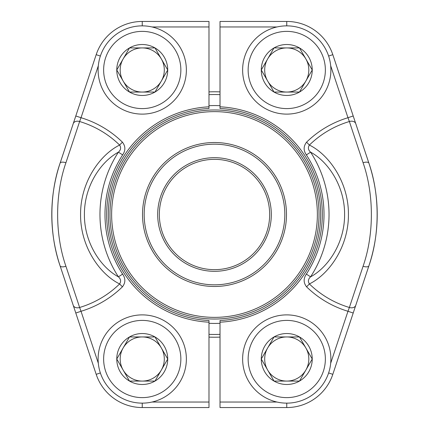 <?xml version="1.0" encoding="UTF-8"?>
<svg xmlns="http://www.w3.org/2000/svg" width="429" height="429" viewBox="0 0 429 429"><rect width="100%" height="100%" fill="white"/><g stroke="black" fill="none" stroke-linecap="round" stroke-linejoin="round"><path stroke-width="0.64" d="M284.824 214.5A70.324 70.324 0 0 0 179.338 153.598A70.324 70.324 0 0 0 179.338 275.402A70.324 70.324 0 0 0 284.824 214.5M317.369 214.5A102.869 102.869 0 0 0 163.068 125.413A102.869 102.869 0 0 0 163.068 303.587A102.869 102.869 0 0 0 317.369 214.5M286.481 214.5A71.981 71.981 0 0 1 178.512 276.839A71.981 71.981 0 0 1 178.512 152.161A71.981 71.981 0 0 1 286.481 214.5M319.02 214.5A104.52 104.52 0 0 1 162.237 305.019A104.52 104.52 0 0 1 162.237 123.981A104.52 104.52 0 0 1 319.02 214.5M220.018 94.659A119.964 119.964 0 0 0 208.982 94.659M208.982 334.341A119.964 119.964 0 0 0 220.018 334.341M220.018 337.103A122.726 122.726 0 0 1 208.982 337.103M208.982 91.897A122.726 122.726 0 0 1 220.018 91.897M269.659 214.5A55.159 55.159 0 0 0 186.921 166.731A55.159 55.159 0 0 0 186.921 262.269A55.159 55.159 0 0 0 269.659 214.5M271.31 214.5A56.81 56.81 0 0 1 186.095 263.701A56.81 56.81 0 0 1 186.095 165.299A56.81 56.81 0 0 1 271.31 214.5M65.927 162.725A5.518 2.236 18.4 0 0 60.103 163.143L96.187 54.665A48.536 48.536 0 0 1 142.246 21.45L208.982 21.45L208.982 108.467A106.177 106.177 0 0 0 108.323 214.5A106.177 106.177 0 0 0 208.982 320.533L208.982 407.55L142.246 407.55A48.536 48.536 0 0 1 96.187 374.335L60.103 265.857C49.126 234.325 49.131 194.6 60.103 163.143L73.241 123.654A5.518 4.043 18.4 0 1 79.633 121.52L65.927 162.725C54.874 194.326 54.864 234.599 65.927 266.275L79.633 307.48A97.061 97.061 0 0 0 119.605 283.939C100.027 274.34 80.303 246.831 80.572 214.403C80.411 181.976 100.032 154.713 119.605 145.061C121.235 147.614 120.839 149.978 118.415 152.161C101.19 161.422 84.309 185.596 84.4 214.398C84.197 243.184 101.174 267.621 118.415 276.839L122.635 274.104C125.654 278.507 125.584 282.749 122.431 286.829A101.105 101.105 0 0 1 81.027 311.282L79.633 307.48A5.518 4.043 -18.4 0 1 73.241 305.346L75.794 313.025L81.027 311.282L98.327 363.288M73.241 305.346L60.103 265.857A5.518 2.236 -18.4 0 0 65.927 266.275M98.327 65.712L81.027 117.718A101.105 101.105 0 0 1 122.431 142.171L119.605 145.061A97.061 97.061 0 0 0 79.633 121.52L81.027 117.718L75.794 115.975L73.241 123.654M122.431 142.171C125.584 146.246 125.654 150.488 122.635 154.896L118.415 152.161A114.538 114.538 0 0 0 118.415 276.839C120.833 279.011 121.23 281.376 119.605 283.939L122.431 286.829M60.103 163.143A162.714 162.714 0 0 0 60.103 265.857A162.714 162.714 0 0 1 60.103 163.143M363.073 266.275A5.518 2.236 -161.6 0 0 368.897 265.857L332.813 374.335A48.536 48.536 0 0 1 286.754 407.55L220.018 407.55L220.018 320.533A106.177 106.177 0 0 0 320.678 214.5A106.177 106.177 0 0 0 220.018 108.467L220.018 21.45L286.754 21.45A48.536 48.536 0 0 1 332.813 54.665L368.897 163.143C379.874 194.675 379.869 234.4 368.897 265.857L355.759 305.346A5.518 4.043 -161.6 0 1 349.367 307.48L363.073 266.275C374.126 234.674 374.136 194.401 363.073 162.725L349.367 121.52A97.061 97.061 0 0 0 309.395 145.061C328.973 154.66 348.697 182.169 348.428 214.597C348.589 247.024 328.968 274.287 309.395 283.939C307.765 281.386 308.161 279.022 310.585 276.839C327.81 267.578 344.691 243.404 344.6 214.602C344.803 185.816 327.826 161.379 310.585 152.161L306.365 154.896C303.346 150.493 303.416 146.251 306.569 142.171A101.105 101.105 0 0 1 347.973 117.718L349.367 121.52A5.518 4.043 161.6 0 1 355.759 123.654L353.206 115.975L347.973 117.718L330.673 65.712M355.759 123.654L368.897 163.143A5.518 2.236 161.6 0 0 363.073 162.725M330.673 363.288L347.973 311.282A101.105 101.105 0 0 1 306.569 286.829L309.395 283.939A97.061 97.061 0 0 0 349.367 307.48L347.973 311.282L353.206 313.025L355.759 305.346M306.569 286.829C303.416 282.754 303.346 278.512 306.365 274.104L310.585 276.839A114.538 114.538 0 0 0 310.585 152.161C308.167 149.989 307.77 147.624 309.395 145.061L306.569 142.171M368.897 265.857A162.714 162.714 0 0 0 368.897 163.143A162.714 162.714 0 0 1 368.897 265.857M154.982 336.947A25.477 25.477 0 0 1 154.982 381.075A25.477 25.477 0 0 1 116.768 359.014A25.477 25.477 0 0 1 154.982 336.947L167.718 359.014L154.982 381.075L129.504 381.075L116.768 359.014L129.504 336.947L154.982 336.947L167.718 359.014L161.352 370.045A22.061 22.061 0 0 1 142.246 381.075L129.504 381.075L116.768 359.014L129.504 336.947L154.982 336.947M154.982 381.075L142.246 381.075A22.061 22.061 0 0 1 123.139 347.978A22.061 22.061 0 0 1 161.352 347.978A22.061 22.061 0 0 1 161.352 370.045L154.982 381.075M186.368 359.014A44.128 44.128 0 0 1 120.179 397.227A44.128 44.128 0 0 1 120.179 320.795A44.128 44.128 0 0 1 186.368 359.014A44.128 44.128 0 0 1 120.179 397.227A44.128 44.128 0 0 1 120.179 320.795A44.128 44.128 0 0 1 186.368 359.014M154.982 47.925A25.477 25.477 0 0 1 154.982 92.053A25.477 25.477 0 0 1 116.768 69.986A25.477 25.477 0 0 1 154.982 47.925L167.718 69.986L154.982 92.053L129.504 92.053L116.768 69.986L129.504 47.925L154.982 47.925L167.718 69.986L161.352 81.022A22.061 22.061 0 0 1 142.246 92.053L129.504 92.053L116.768 69.986L129.504 47.925L154.982 47.925M154.982 92.053L142.246 92.053A22.061 22.061 0 0 1 123.139 58.955A22.061 22.061 0 0 1 161.352 58.955A22.061 22.061 0 0 1 161.352 81.022L154.982 92.053M186.368 69.986A44.128 44.128 0 0 1 120.179 108.205A44.128 44.128 0 0 1 120.179 31.773A44.128 44.128 0 0 1 186.368 69.986A44.128 44.128 0 0 1 120.179 108.205A44.128 44.128 0 0 1 120.179 31.773A44.128 44.128 0 0 1 186.368 69.986M299.496 336.947A25.477 25.477 0 0 1 299.496 381.075A25.477 25.477 0 0 1 261.282 359.014A25.477 25.477 0 0 1 299.496 336.947L312.232 359.014L299.496 381.075L274.018 381.075L261.282 359.014L274.018 336.947L299.496 336.947L312.232 359.014L305.861 370.045A22.061 22.061 0 0 1 286.754 381.075L274.018 381.075L261.282 359.014L274.018 336.947L299.496 336.947M299.496 381.075L286.754 381.075A22.061 22.061 0 0 1 267.648 347.978A22.061 22.061 0 0 1 305.861 347.978A22.061 22.061 0 0 1 305.861 370.045L299.496 381.075M330.882 359.014A44.128 44.128 0 0 1 264.693 397.227A44.128 44.128 0 0 1 264.693 320.795A44.128 44.128 0 0 1 330.882 359.014A44.128 44.128 0 0 1 264.693 397.227A44.128 44.128 0 0 1 264.693 320.795A44.128 44.128 0 0 1 330.882 359.014M299.496 47.925A25.477 25.477 0 0 1 299.496 92.053A25.477 25.477 0 0 1 261.282 69.986A25.477 25.477 0 0 1 299.496 47.925L312.232 69.986L299.496 92.053L274.018 92.053L261.282 69.986L274.018 47.925L299.496 47.925L312.232 69.986L305.861 81.022A22.061 22.061 0 0 1 286.754 92.053L274.018 92.053L261.282 69.986L274.018 47.925L299.496 47.925M299.496 92.053L286.754 92.053A22.061 22.061 0 0 1 267.648 58.955A22.061 22.061 0 0 1 305.861 58.955A22.061 22.061 0 0 1 305.861 81.022L299.496 92.053M330.882 69.986A44.128 44.128 0 0 1 264.693 108.205A44.128 44.128 0 0 1 264.693 31.773A44.128 44.128 0 0 1 330.882 69.986A44.128 44.128 0 0 1 264.693 108.205A44.128 44.128 0 0 1 264.693 31.773A44.128 44.128 0 0 1 330.882 69.986M220.018 323.294A108.934 108.934 0 0 1 208.982 323.294M208.982 105.706A108.934 108.934 0 0 1 220.018 105.706M208.982 108.467A106.177 106.177 0 0 0 108.323 214.5A106.177 106.177 0 0 0 208.982 320.533M208.982 26.968L152.048 26.968M122.635 154.896A109.508 109.508 0 0 0 122.635 274.104M152.048 402.032L208.982 402.032M208.982 322.19A107.835 107.835 0 0 1 106.665 214.5A107.835 107.835 0 0 1 208.982 106.81M142.246 403.137L142.246 407.55A48.536 48.536 0 0 1 96.187 374.335L100.375 372.94M100.375 56.06L96.187 54.665A48.536 48.536 0 0 1 142.246 21.45L142.246 25.863M220.018 320.533A106.177 106.177 0 0 0 320.678 214.5A106.177 106.177 0 0 0 220.018 108.467M220.018 402.032L276.952 402.032M306.365 274.104A109.508 109.508 0 0 0 306.365 154.896M276.952 26.968L220.018 26.968M220.018 106.81A107.835 107.835 0 0 1 322.335 214.5A107.835 107.835 0 0 1 220.018 322.19M286.754 25.863L286.754 21.45A48.536 48.536 0 0 1 332.813 54.665L328.625 56.06M328.625 372.94L332.813 374.335A48.536 48.536 0 0 1 286.754 407.55L286.754 403.137M180.856 359.014A38.61 38.61 0 0 0 122.941 325.573A38.61 38.61 0 0 0 122.941 392.449A38.61 38.61 0 0 0 180.856 359.014M180.856 69.986A38.61 38.61 0 0 0 122.941 36.551A38.61 38.61 0 0 0 122.941 103.427A38.61 38.61 0 0 0 180.856 69.986M325.364 359.014A38.61 38.61 0 0 0 267.449 325.573A38.61 38.61 0 0 0 267.449 392.449A38.61 38.61 0 0 0 325.364 359.014M325.364 69.986A38.61 38.61 0 0 0 267.449 36.551A38.61 38.61 0 0 0 267.449 103.427A38.61 38.61 0 0 0 325.364 69.986"/></g></svg>

